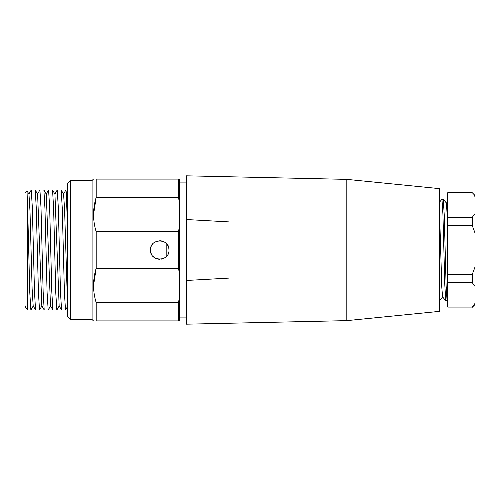 <?xml version="1.0" encoding="UTF-8"?>
<svg xmlns="http://www.w3.org/2000/svg" width="500" height="500" viewBox="0 0 500 500"><rect width="100%" height="100%" fill="white"/><g stroke="black" fill="none" stroke-linecap="round" stroke-linejoin="round"><path stroke-width="0.75" d="M70.275 319.544L70.275 180.456L67.544 183.181L67.544 316.819L70.275 319.544L92.094 319.544L92.094 180.456L93.506 179.044M178.275 320.906L96.181 320.906L96.181 302.65L178.275 302.65L179.363 298.725L179.363 320.906L178.275 320.906L178.275 302.65M93.55 285.456L96.181 268.263C92.675 279.719 92.675 291.181 96.181 302.65M178.275 268.263L96.181 268.263L96.181 231.737L178.275 231.737L179.363 227.812L179.363 272.188L178.275 268.263L178.275 231.737M179.363 201.275L179.363 179.094L178.275 179.094L178.275 197.35L179.363 201.275L179.363 227.812M93.55 214.544L96.181 197.35L96.181 179.094L178.275 179.094M96.181 231.737C92.675 220.275 92.675 208.812 96.181 197.35L178.275 197.35M150.456 250C149.881 238.05 169.562 238.025 169 250C169.575 261.95 149.894 261.975 150.456 250L150.688 252.056M179.363 272.188L179.363 298.725M151.169 253.562L151.875 254.925M152.819 256.181L153.95 257.25M155.231 258.113L156.681 258.756M158.162 259.137L159.725 259.275M161.281 259.144L162.769 258.762M164.219 258.113L165.494 257.262M166.631 256.188L167.575 254.938M168.287 253.569L168.769 252.062M169 250L168.769 247.944M168.287 246.438L167.581 245.075M166.637 243.819L165.506 242.75M164.225 241.887L162.775 241.244M161.294 240.863L159.731 240.725M158.175 240.856L156.688 241.238M155.238 241.887L153.963 242.738M152.825 243.812L151.881 245.062M151.169 246.431L150.688 247.938M25.7 307.919L25 306.712L25 192.725L26.969 190.763M35.188 190L31.263 190L32.337 207.556L34.481 291.613L35.538 309.95L33.163 305.856M43.837 190L39.919 190L41 207.556L43.137 291.581L44.194 309.95L41.825 305.85M28.956 194.175L30.006 211.394L32.119 288.706L33.169 305.731M35.587 310L39.519 310L38.431 292.444L36.294 208.425L35.244 190.05L37.612 194.15L41.819 305.769M25 305.431L25.694 307.875M52.506 190L48.581 190L49.662 207.638L51.8 291.619L52.85 309.956M52.906 310L56.831 310L55.75 292.444L53.619 208.438L52.556 190.05L54.925 194.15M44.25 310L48.175 310L47.094 292.444L44.95 208.394L43.894 190.069M61.581 310L65.494 310L64.406 292.438L62.275 208.406L61.212 190.05L63.581 194.15L64.575 209.213L67.506 304.062M61.163 190L57.231 190L58.319 207.556L60.475 292.131L61.569 310.006M30.863 310L29.775 292.444L27.725 211.231L27.731 310L30.856 310M67.544 228.238L66.275 192.225L65.894 190L63.475 194.137M43.894 190.037L46.269 194.144L50.487 305.85M54.938 194.137L59.15 305.863L61.513 309.956M28.95 194.15L27.006 190.775L27.725 211.231M96.181 179.094C92.675 179.094 92.675 179.094 96.181 179.094M166.819 255.975L166.819 244.025M186.456 175.819L186.456 280.469L229 278.1L186.456 280.469L186.456 324.181L346.819 320.637L346.819 179.363L186.456 175.819M186.456 219.531L229 221.9L186.456 219.531M229 221.9L229 278.1M346.819 320.637L439.544 311.363L439.544 188.637L346.819 179.363M475 213.637L475 195.456L472.275 192.725L447.725 192.725L447.725 217.319L472.275 217.319L475 213.637L475 232.969L472.275 225.606L447.725 225.606L447.725 282.681L472.275 282.681L472.275 274.394L475 267.031L475 232.969M475 267.031L475 286.363L472.275 282.681M472.275 307.075L447.725 307.075L472.275 307.075L475 303.394L475 286.363M475 303.394L475 304.544L472.275 307.275M475 196.606L473.781 194.819M447.725 192.925L472.275 192.725M447.725 307.075L447.725 282.681M447.725 217.319L447.725 225.606M447.075 300.725L446.119 285.894L444.219 214.656L443.275 199.3M443.237 199.275L441.962 199.275L442.919 214.119L444.825 285.338L445.769 300.706L442.556 296.881L441.806 287.375L439.544 212.613M447.725 226.525L446.488 203.144M472.275 217.319L472.275 225.606M474.494 195.831L474.95 196.531M447.725 274.394L472.275 274.394M70.275 180.456L92.094 180.456M92.094 319.544L93.506 320.956M31.206 190.05L28.831 194.15M39.862 190.044L37.494 194.144M65.906 190L67.544 190M50.594 305.856L48.225 309.956M59.25 305.869L56.881 309.969M67.569 306.462L65.55 309.956M46.156 194.137L48.525 190.037M50.487 305.863L52.85 309.95M54.819 194.137L57.181 190.05M30.913 309.956L33.281 305.856M41.938 305.85L39.575 309.95M25.831 308.1L27.731 310M179.363 317.094L186.456 317.094M179.363 182.906L186.456 182.906M447.081 300.725L445.806 300.725M441.925 199.3L439.544 202.131M447.725 201.55L446.406 203.119M446.481 203.119L443.269 199.294M442.638 296.887L439.544 300.569M447.725 299.975L447.113 300.706"/></g></svg>
